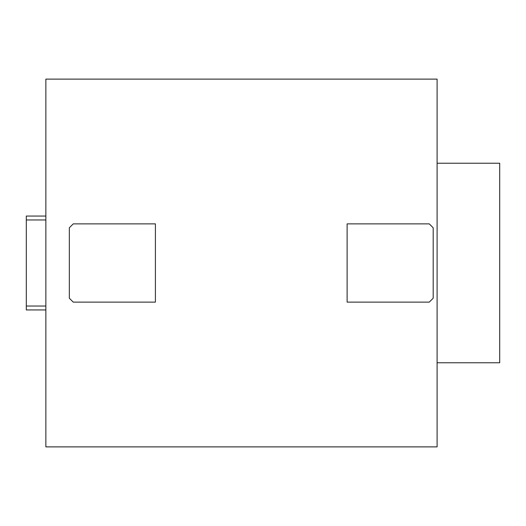 <?xml version="1.0" encoding="UTF-8"?>
<svg xmlns="http://www.w3.org/2000/svg" width="526" height="526" viewBox="0 0 526 526"><rect width="100%" height="100%" fill="white"/><g stroke="black" fill="none" stroke-linecap="round" stroke-linejoin="round"><path stroke-width="0.79" d="M45.861 216.055L45.861 79.117L437.099 79.117L437.099 446.883L45.861 446.883L45.861 216.055L26.3 216.055L26.3 219.967L45.861 219.967M437.099 362.769L499.7 362.769L499.7 163.231L437.099 163.231M45.861 306.033L26.3 306.033L26.3 309.945L45.861 309.945M26.3 306.033L26.3 219.967M69.333 298.209L69.333 227.791L73.246 223.879L155.407 223.879L155.407 302.121L73.246 302.121L69.333 298.209M429.275 302.121L347.114 302.121L347.114 223.879L429.275 223.879L433.187 227.791L433.187 298.209L429.275 302.121"/></g></svg>
